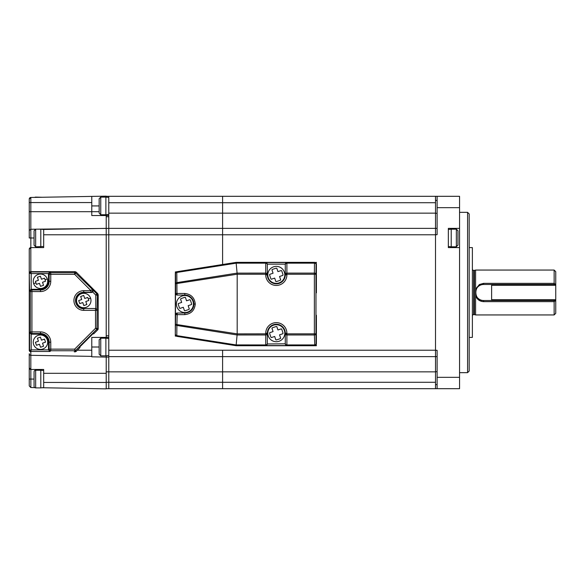 <?xml version="1.0" encoding="UTF-8"?>
<svg xmlns="http://www.w3.org/2000/svg" width="585" height="585" viewBox="0 0 585 585"><rect width="100%" height="100%" fill="white"/><g stroke="black" fill="none" stroke-linecap="round" stroke-linejoin="round"><path stroke-width="0.88" d="M437.112 384.601L435.511 384.601L435.511 388.696L459.554 388.696L459.554 377.332L437.112 377.332L437.112 350.305L435.511 350.305L435.511 234.695L437.112 234.695L437.112 196.304L222.6 196.304L222.6 202.717L435.511 202.717L435.511 382.283L222.6 382.283L222.6 388.696L108.773 388.696L435.511 388.696L222.6 388.696L222.6 382.283L108.773 382.283L108.773 388.696L106.207 388.696M437.112 213.298L435.511 213.298L435.511 196.304L435.511 200.399L437.112 200.399M435.511 350.218L222.6 350.218L222.6 382.283L222.6 356.631L435.511 356.631L435.511 350.305M108.773 350.218L108.773 356.631L222.6 356.631L222.6 350.218L108.773 350.218L108.773 234.782L222.6 234.782L222.6 264.508L222.6 228.369L222.6 234.782L435.511 234.782M437.112 228.369L108.773 228.369L108.773 335.79L106.207 335.79M435.511 234.695L435.511 228.369L222.6 228.369L222.6 213.137L222.6 228.369L108.773 228.369L108.773 213.137L222.6 213.137L222.6 202.717L222.6 213.137L435.511 213.137M469.177 213.942L469.177 371.058L467.576 372.66L467.576 212.34L469.177 213.942M459.554 372.66L467.576 372.66M459.554 212.34L467.576 212.34M437.112 377.332L437.112 388.696L435.511 388.696L435.511 371.702L437.112 371.702M435.511 356.631L437.112 356.631L435.511 356.631M437.112 207.668L459.554 207.668L459.554 196.304L437.112 196.304M459.554 228.369L448.337 228.369L448.337 247.609L459.554 247.609L459.554 207.668M459.554 377.332L459.554 247.609M222.6 356.631L108.773 356.631L108.773 382.283L106.207 382.283M108.773 202.717L222.6 202.717L222.6 196.304L108.773 196.304L108.773 213.137M473.667 270.372L473.667 314.628L474.391 314.628L474.391 270.372L473.667 270.372A1.28 1.28 0 0 1 472.38 269.093M473.667 314.628A1.28 1.28 0 0 0 472.38 315.907M474.391 314.628L475.59 314.942L475.59 289.078L479.437 284.486L483.605 283.352L554.149 283.352L554.149 270.058L475.59 270.058L475.59 295.922C477.133 299.535 479.802 301.443 483.605 301.648L483.605 300.514L491.619 300.514L491.619 299.717L555.75 299.717L555.75 313.341L554.149 314.942L475.59 314.942M474.391 270.372L475.59 270.058M555.633 284.486L554.149 283.352L554.149 284.486M554.149 300.514L554.149 301.648L483.605 301.648M554.149 270.058L555.75 271.659L555.75 299.717M555.633 300.514L554.149 301.648L554.149 314.942M555.75 285.283L491.619 285.283L491.619 284.486L483.605 284.486A8.014 8.014 0 0 0 476.395 295.995M477.784 298.014A8.014 8.014 0 0 0 483.605 300.514C473.258 301.019 473.272 283.974 483.605 284.486L483.605 283.352M285.283 274.248A1.601 1.133 0 0 1 286.891 273.115L314.379 273.115A1.601 1.133 -179.5 0 1 315.98 274.248L316.068 264.281A1.601 1.601 -135 0 0 314.467 262.68L316.39 262.358L316.068 264.281A1.601 1.133 -179.5 0 0 314.467 263.148L286.891 263.148A1.601 1.133 180 0 0 285.283 264.281L286.891 262.541L286.891 274.248L285.283 274.248L285.283 264.142L267.33 264.142L267.33 274.862A8.98 8.98 0 0 0 276.31 283.842A8.98 8.98 0 0 0 285.283 274.862L285.283 264.281A1.601 1.601 0 0 1 286.891 262.68L314.467 262.68L314.379 274.248L286.891 274.248L286.891 274.862L285.283 274.862M316.39 292.822L316.39 263.959L314.788 262.358L236.23 262.358L176.655 271.762L176.802 272.464A1.601 1.119 179.5 0 0 175.544 273.553L175.303 271.981L176.655 271.762L175.303 273.349L175.303 334.737L175.632 314.628A1.601 1.601 -90 0 1 177.233 313.019L176.882 325.457A1.601 1.119 -179.5 0 1 175.632 324.368L237.188 333.874L265.729 333.838L265.729 334.971L237.093 334.971L176.882 325.457L176.802 335.622A1.601 1.119 -179.5 0 1 175.544 334.532A1.601 1.601 -130.5 0 0 176.897 336.119L175.303 336.104L175.303 334.737L176.655 336.324L236.23 345.728L314.788 345.728L314.379 334.971L286.891 334.971A1.601 1.133 180 0 1 285.283 333.838L285.283 333.223A8.98 8.98 0 0 0 276.31 324.244A8.98 8.98 0 0 0 267.33 333.223L267.33 343.973L265.729 345.574L236.23 345.728M267.33 333.223L265.729 333.223L265.729 333.838L267.33 333.838L267.33 343.973L285.283 343.805A1.601 1.133 -0 0 0 286.891 344.938L286.891 345.406L314.467 345.406A1.601 1.601 -45 0 0 316.068 343.805L316.39 345.728L314.788 345.728L316.39 344.126L316.39 315.264M316.39 345.728L315.922 345.26M316.39 262.358L315.922 262.826M175.69 272.31L175.303 271.981M175.69 335.783L175.303 336.104M236.157 263.17L237.093 273.115L176.882 282.628A1.601 1.119 179.5 0 0 175.632 283.718L175.544 273.553A1.601 1.601 130.5 0 1 176.897 271.966L236.252 262.68L236.157 263.17L176.802 272.464L176.984 293.465L184.677 293.465C191.061 294.138 194.586 297.663 195.258 304.046C194.586 310.423 191.061 313.955 184.677 314.628L184.926 313.019A8.98 8.98 0 0 0 193.898 304.046C193.328 298.628 190.337 295.637 184.926 295.067L177.072 295.067L175.471 293.465L175.471 314.628L177.072 313.019L184.926 313.019C190.337 312.448 193.328 309.458 193.898 304.046A8.98 8.98 0 0 0 184.926 295.067L177.072 295.067M237.188 274.248L237.093 273.122L265.729 273.115A1.601 1.133 0 0 1 267.33 274.248L237.188 274.248L237.188 333.838M237.188 333.874L237.093 334.964M237.093 334.971L236.157 344.916L265.729 344.938A1.601 1.133 0 0 0 267.33 343.805A1.601 1.601 180 0 1 265.729 345.406L265.729 334.971A1.601 1.133 180 0 0 267.33 333.838M236.157 344.938L236.252 345.406L176.897 336.119L176.802 335.622L236.157 344.938M285.283 343.973L286.891 345.574L265.729 345.574M285.283 343.958L285.283 333.838L286.891 333.838L286.891 344.938L314.467 344.938A1.601 1.133 179.5 0 0 316.068 343.805L315.98 333.838A1.601 1.133 179.5 0 1 314.379 334.971L314.379 274.248L315.98 274.248L315.98 333.838L286.891 333.838L286.891 333.223L285.283 333.223M286.891 345.574L286.891 345.406A1.601 1.601 180 0 1 285.283 343.805L285.283 333.838M267.33 264.142L265.729 262.541L286.891 262.541M265.729 262.541L236.23 262.358M267.33 264.157L267.33 264.281A1.601 1.133 180 0 0 265.729 263.148L236.157 263.148M286.891 274.862A10.581 10.581 0 0 1 276.31 285.443A10.581 10.581 0 0 1 265.729 274.862L265.729 262.68A1.601 1.601 0 0 1 267.33 264.281L267.33 274.248M175.471 293.465L176.984 293.465L177.233 295.067A1.601 1.601 -90 0 1 175.632 293.465L175.632 283.718L237.188 274.211M184.677 293.465L184.926 295.067M177.072 313.019L184.926 313.019M36.299 229.174L108.773 228.384L106.207 228.384L106.207 234.782L43.678 234.782L43.678 229.459L106.207 228.369L106.207 214.71L106.207 215.543L106.207 214.71L106.207 215.543L108.773 215.543L91.779 215.543L91.779 202.556L30.822 202.556L30.822 229.269L29.25 230.519L29.25 202.556L29.25 211.697L99.15 211.697M106.207 196.304L108.773 196.304L106.207 196.304M108.773 337.391L106.207 337.391L106.207 338.225L106.207 337.391L106.207 338.225L106.207 337.391L91.779 337.391L91.779 356.821L106.207 357.077L106.207 355.79M42.193 387.738L106.207 388.857L43.678 387.76L43.678 382.444L106.207 382.444L106.207 388.857M34.062 379.073L30.851 379.073L30.851 369.457A1.601 1.601 0 0 1 30.837 369.457L43.678 369.457L43.678 382.444M106.207 382.444L106.207 373.303L43.678 373.303M99.15 347.007L91.779 347.007M43.678 234.782L43.678 247.609L30.851 247.609A1.601 1.601 0 0 0 29.25 249.21L29.25 273.261L29.25 249.21L30.822 247.609L30.822 271.659M29.25 199.068A1.601 1.601 0 0 1 30.822 197.459L30.822 202.556L29.25 202.556L29.25 199.068L30.822 197.459L91.779 196.399L91.779 202.556M91.779 205.927L99.15 205.927M106.207 197.145L106.207 196.143L91.779 196.399M106.207 234.782L106.207 337.391M108.773 357.062L106.207 357.062L106.207 373.303M30.822 229.269L30.851 237.993L29.25 237.993L29.25 230.519M43.678 246.49L35.663 246.811L34.062 245.203L34.062 237.993L30.851 237.993L30.822 247.609M29.25 353.713L29.25 367.855L29.25 353.713A1.601 1.601 0 0 0 30.822 355.314A1.601 1.601 0 0 1 29.25 353.713M30.822 369.457L29.25 367.855A1.601 1.601 0 0 0 30.822 369.457L30.822 355.314L91.779 356.375M34.749 387.606L30.822 387.541L29.25 385.932L29.25 367.855M30.851 229.269L35.444 229.188M91.531 292.5L90.982 292.273L90.982 290.672L74.639 274.328L75.772 273.195L92.796 289.816L93.169 290.913L92.701 291.995L91.531 292.5L83.757 292.5A8.014 8.014 0 0 0 75.743 300.514A8.014 8.014 0 0 0 83.757 308.529L95.801 308.536L95.801 295.096L92.701 291.995M92.796 289.816L96.934 293.962L97.717 293.633L98.192 294.767L97.402 295.096L97.125 310.357L96.964 329.092L97.717 329.845L93.629 333.933L93.322 333.618C95.457 330.92 77.015 349.362 79.714 347.227L80.028 347.534L76.211 351.351A1.601 1.601 0 0 1 75.077 351.819L74.251 351.819M76.211 351.351L75.077 350.751L74.639 349.15L75.458 350.598L96.964 329.092L95.523 328.273L95.523 310.357L83.757 310.357A9.843 9.843 0 0 1 73.915 300.514A9.843 9.843 0 0 1 83.757 290.672L90.982 290.672L92.116 289.538A1.601 1.594 -67.5 0 1 90.982 292.273L83.757 292.273L83.757 290.672M97.717 329.845A1.601 1.601 0 0 0 98.192 328.711L95.523 328.273L74.639 349.15L49.162 349.15L49.162 342.203A8.687 8.687 0 0 0 40.475 333.508L31.919 333.508A1.601 1.601 -135 0 1 30.318 331.907L30.318 291.571L29.586 290.84L29.25 273.261L29.25 350.218A1.601 1.601 0 0 0 30.851 351.819A1.601 1.601 0 0 1 29.25 350.218L29.25 273.261A1.601 1.601 0 0 1 30.851 271.659A1.601 1.601 0 0 0 29.25 273.261M97.402 310.079L95.801 308.536M98.192 328.711L98.192 294.767M75.077 351.819L75.077 350.751L50.763 350.751L50.039 351.483L48.489 349.881L48.489 342.203A8.014 8.014 0 0 0 40.475 334.181L31.188 334.181L29.586 332.638L30.318 331.907L40.475 331.907A10.289 10.289 0 0 1 50.763 342.203L50.763 350.751A1.601 1.601 -135 0 1 49.162 349.15L48.489 349.823M50.039 351.483L30.851 351.483L31.188 349.881L29.586 350.218L29.586 332.638M48.489 273.597L31.188 273.597L31.188 289.297L40.475 289.297A8.014 8.014 0 0 0 48.489 281.275L48.489 273.597L50.039 271.996L50.763 272.727A1.601 1.601 135 0 0 49.162 274.328L48.489 273.656M50.039 271.996L30.851 271.996L31.188 273.597L29.586 273.261L30.851 271.659L75.077 271.659L76.211 272.127L75.772 273.195A1.601 1.601 -157.5 0 0 74.639 272.727L75.077 271.659M31.188 289.297L29.586 290.84M97.717 293.633L76.211 272.127M92.562 334.174L80.269 346.466M98.192 327.885L98.192 295.593M74.251 271.659L30.851 271.659M35.663 370.254A1.601 1.601 0 0 0 34.062 371.863L34.062 386.29A1.601 1.601 0 0 0 35.663 387.892L35.663 370.254L40.796 370.254L40.796 387.892L35.663 387.892M43.678 370.576L40.796 370.254M43.678 387.57L40.796 387.892M108.773 214.424L105.885 214.746L105.885 197.108L100.752 197.108L99.15 198.71L99.15 213.137L100.752 214.746L100.752 197.108M42.193 197.262L35.663 197.108A1.601 1.601 0 0 0 34.749 197.394M34.062 237.993L34.062 230.775L35.663 229.174L35.663 246.811M40.796 246.811L40.796 229.174L35.663 229.174M108.773 355.505L105.885 355.826L105.885 338.188L100.752 338.188L99.15 339.797L99.15 354.225L100.752 355.826L100.752 338.188M448.337 229.495L451.218 229.174L451.218 246.811L456.351 246.811L457.953 245.005M451.218 229.174L456.351 229.174L457.953 230.775L457.953 245.203M457.953 241.181L457.953 242.49M281.838 329.53L282.95 332.858A6.647 6.647 0 0 1 282.935 333.713L279.55 334.847L280.683 338.232A6.647 6.647 0 0 1 280.003 338.752L276.668 339.863A6.647 6.647 0 0 1 275.813 339.856L274.687 336.47L271.301 337.596A6.647 6.647 0 0 1 270.782 336.916L269.67 333.582A6.647 6.647 0 0 1 269.678 332.726L273.063 331.6L271.937 328.214A6.647 6.647 0 0 1 272.617 327.695L275.945 326.584A6.647 6.647 0 0 1 276.8 326.591L277.933 329.977L281.319 328.85A6.647 6.647 0 0 1 281.838 329.53M273.619 325.158A8.497 8.497 0 0 1 284.368 330.532A8.497 8.497 0 0 1 278.994 341.282A8.497 8.497 0 0 1 268.244 335.907A8.497 8.497 0 0 1 273.619 325.158M79.736 303.6L78.69 300.573L81.724 299.527L80.671 296.493L83.706 295.447L84.752 298.474L87.779 297.429L88.832 300.463L85.798 301.509L86.843 304.536L83.816 305.582L82.77 302.555L79.736 303.6M86.119 307.337A7.217 7.217 0 0 1 76.942 302.869A7.217 7.217 0 0 1 81.403 293.699A7.217 7.217 0 0 1 90.58 298.16A7.217 7.217 0 0 1 86.119 307.337M36.453 345.289L35.4 342.254L38.434 341.209L37.389 338.181L40.416 337.128L41.462 340.163L44.497 339.117L45.542 342.145L42.515 343.19L43.561 346.225L40.526 347.271L39.48 344.236L36.453 345.289M42.829 349.018A7.217 7.217 0 0 1 33.652 344.558A7.217 7.217 0 0 1 38.12 335.38A7.217 7.217 0 0 1 47.29 339.841A7.217 7.217 0 0 1 42.829 349.018M36.453 284.361L35.4 281.334L38.434 280.288L37.389 277.253L40.416 276.208L41.462 279.235L44.497 278.189L45.542 281.224L42.515 282.27L43.561 285.297L40.526 286.35L39.48 283.315L36.453 284.361M42.829 288.098A7.217 7.217 0 0 1 33.652 283.63A7.217 7.217 0 0 1 38.12 274.46A7.217 7.217 0 0 1 47.29 278.921A7.217 7.217 0 0 1 42.829 288.098M44.497 278.189L41.462 279.235M281.838 271.169L282.95 274.504A6.647 6.647 0 0 1 282.935 275.359L279.55 276.486L280.683 279.871A6.647 6.647 0 0 1 280.003 280.39L276.668 281.502A6.647 6.647 0 0 1 275.813 281.495L274.687 278.109L271.301 279.235A6.647 6.647 0 0 1 270.782 278.555L269.67 275.228A6.647 6.647 0 0 1 269.678 274.372L273.063 273.239L271.937 269.853A6.647 6.647 0 0 1 272.617 269.334L275.945 268.222A6.647 6.647 0 0 1 276.8 268.237L277.933 271.623L281.319 270.489A6.647 6.647 0 0 1 281.838 271.169M273.619 266.804A8.497 8.497 0 0 1 284.368 272.179A8.497 8.497 0 0 1 278.994 282.928A8.497 8.497 0 0 1 268.244 277.553A8.497 8.497 0 0 1 273.619 266.804M190.454 300.346L191.566 303.681A6.647 6.647 0 0 1 191.551 304.536L188.165 305.662L189.299 309.055A6.647 6.647 0 0 1 188.619 309.575L185.284 310.679A6.647 6.647 0 0 1 184.429 310.672L183.302 307.286L179.917 308.419A6.647 6.647 0 0 1 179.398 307.739L178.286 304.405A6.647 6.647 0 0 1 178.293 303.549L181.679 302.423L180.553 299.037A6.647 6.647 0 0 1 181.233 298.511L184.56 297.407A6.647 6.647 0 0 1 185.416 297.414L186.549 300.8L189.935 299.674A6.647 6.647 0 0 1 190.454 300.346M182.235 295.981A8.497 8.497 0 0 1 192.984 301.355A8.497 8.497 0 0 1 187.609 312.105A8.497 8.497 0 0 1 176.86 306.73A8.497 8.497 0 0 1 182.235 295.981M555.75 300.514L491.619 300.514M491.619 285.283L491.619 299.717M491.619 284.486L555.75 284.486M469.177 337.391L472.38 337.391L472.38 247.609L469.177 247.609M435.511 371.863L106.207 371.863M195.258 304.046L193.898 304.046M265.729 333.223A10.581 10.581 0 0 1 276.31 322.642A10.581 10.581 0 0 1 286.891 333.223M265.729 274.862L267.33 274.862M184.677 314.628L175.471 314.628M106.207 216.764L108.773 216.764M106.207 234.797L108.773 234.797M30.822 351.819L30.822 355.314M30.851 387.541L30.851 379.073L29.25 379.073M77.344 350.218L91.779 350.218M83.757 308.529L95.75 308.529M97.125 310.357L95.523 310.357L95.523 308.756A1.601 1.601 -135 0 1 97.125 310.357M83.757 292.5L83.757 292.273A8.241 8.241 0 0 0 75.516 300.514A8.241 8.241 0 0 0 83.757 308.756L83.757 310.357M96.934 293.962L95.801 295.096L97.402 295.096A1.601 1.601 -112.5 0 0 96.934 293.962M31.188 334.181L31.188 349.881L48.489 349.881M30.851 351.819L29.25 350.218M50.763 281.275L49.162 281.275L49.162 274.328L50.763 274.328L50.763 272.727L74.639 272.727L74.639 274.328L50.763 274.328L50.763 281.275A10.289 10.289 0 0 1 40.475 291.571L31.919 291.571L31.919 333.508L31.246 334.181M40.475 334.181L40.475 331.907M50.763 342.203L48.489 342.203M31.246 289.297L31.919 289.97L31.919 291.571L30.318 291.571A1.601 1.601 135 0 1 31.919 289.97L40.475 289.97A8.687 8.687 0 0 0 49.162 281.275L48.489 281.275M40.475 291.571L40.475 289.297M456.351 229.174L456.351 246.811M88.306 298.942L90.58 298.16M35.926 282.847L33.652 283.63M45.016 279.71L47.29 278.921M105.885 214.746L100.752 214.746M108.773 197.43L105.885 197.108M43.678 229.495L40.796 229.174M105.885 355.826L100.752 355.826M108.773 338.51L105.885 338.188M448.337 246.49L451.218 246.811"/></g></svg>
